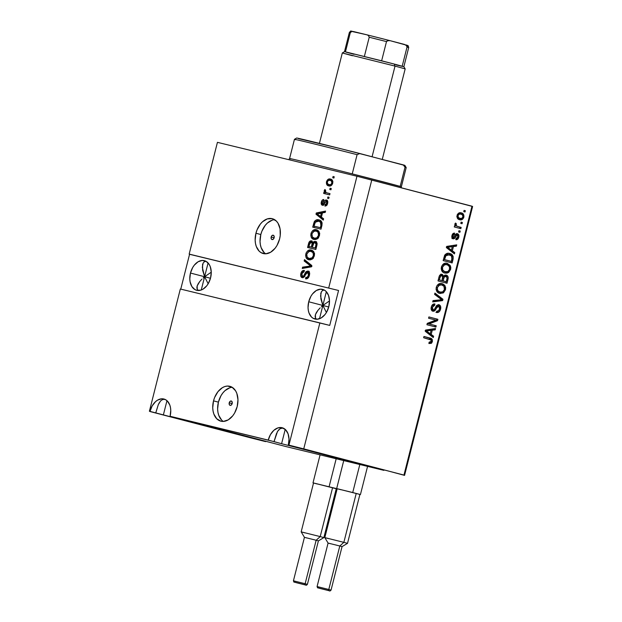 <?xml version="1.0" encoding="UTF-8"?>
<svg xmlns="http://www.w3.org/2000/svg" width="622" height="622" viewBox="0 0 622 622"><rect width="100%" height="100%" fill="white"/><g stroke="black" fill="none" stroke-linecap="round" stroke-linejoin="round"><path stroke-width="0.93" d="M229.223 402.823L232.162 403.592L229.223 402.823L230.047 401.384L231.252 401.003L232.13 401.898L232.177 403.546A2.255 1.524 104.7 0 1 230.124 405.365A2.255 1.524 104.7 0 1 229.223 402.823A2.255 1.524 104.7 0 1 231.267 401.003A2.255 1.524 104.7 0 1 232.177 403.546L231.353 404.984L230.148 405.365L229.261 404.471L229.223 402.823M232.255 387.335A18.015 12.168 -75.3 0 0 218.408 402.146A18.015 12.168 -75.3 0 0 223.337 421.428L220.934 421.203L216.744 418.769L213.867 414.058L213.066 411.049L212.74 407.768L213.525 400.863L218.408 402.146L213.525 400.863L214.613 397.512L217.972 391.65L222.458 387.623L224.907 386.511L227.38 386.052L231.99 387.172L235.598 390.818L236.834 393.423L237.969 399.713L237.176 406.609A18.015 12.168 104.7 0 1 220.794 421.164A18.015 12.168 104.7 0 1 213.525 400.863A18.015 12.168 104.7 0 1 229.907 386.316A18.015 12.168 104.7 0 1 237.176 406.609L234.587 413.078L232.729 415.83L228.251 419.85L223.329 421.428M271.169 237.036L274.115 237.806L271.169 237.036L271.993 235.598L273.198 235.217L274.084 236.111L274.123 237.76A2.255 1.524 104.7 0 1 272.078 239.579A2.255 1.524 104.7 0 1 271.169 237.036A2.255 1.524 104.7 0 1 273.221 235.217A2.255 1.524 104.7 0 1 274.123 237.76L273.299 239.198L272.094 239.579L271.215 238.685L271.169 237.036M274.667 219.714A18.015 12.168 -75.3 0 0 260.82 234.525A18.015 12.168 -75.3 0 0 265.75 253.807L261.123 252.688L259.156 251.156L256.28 246.436L255.479 243.435L255.152 240.146L255.937 233.25L260.82 234.525L255.937 233.25L257.034 229.899L260.385 224.029L262.531 221.743L267.32 218.89L272.187 218.664L276.37 221.09L278.011 223.197L280.055 228.81L280.227 235.536L279.589 238.996A18.015 12.168 104.7 0 1 263.207 253.543A18.015 12.168 104.7 0 1 255.937 233.25A18.015 12.168 104.7 0 1 272.327 218.695A18.015 12.168 104.7 0 1 279.589 238.996L277 245.457L275.142 248.209L270.663 252.237L265.742 253.807M198.301 290.458L197.252 289.316L198.301 290.458M196.871 287.792L197.252 289.316L197.174 285.926L196.871 287.792M198.146 283.811L197.174 285.926L199.755 281.509L198.146 283.811M201.94 279.123L199.755 281.509L201.94 279.123M202.484 264.941L203.114 263.106L202.321 267.32L204.607 276.736L211.255 272.187L204.607 276.736L208.09 262.966L204.607 276.736L208.168 283.78L204.607 276.736L190.472 273.042A15.309 10.341 104.7 0 1 204.397 260.672A15.309 10.341 104.7 0 1 210.578 277.925L208.378 283.422L206.799 285.762L202.99 289.183L200.906 290.132L196.77 290.326L194.88 289.564L191.817 286.47L190.083 281.696L189.803 278.905L190.472 273.042L192.68 267.546L194.258 265.205L198.068 261.784L202.251 260.447L206.17 261.403L209.233 264.498L210.29 266.714L211.247 272.063L210.578 277.925A15.309 10.341 104.7 0 1 196.653 290.295A15.309 10.341 104.7 0 1 190.472 273.042L204.607 276.736L203.215 277.925L204.607 276.736L210.485 278.275L204.607 276.736L201.248 290.007L204.607 276.736L202.632 270.15L202.585 264.482M316.551 319.187L315.502 318.044L316.551 319.187M315.121 316.512L315.502 318.044L315.424 314.654L315.121 316.512M316.396 312.532L315.424 314.654L318.005 310.238L316.396 312.532M320.182 307.851L318.005 310.238L320.182 307.851M320.734 293.662L321.364 291.835L320.571 296.041L322.857 305.464L329.505 300.908L322.857 305.464L326.34 291.695L322.857 305.464L326.41 312.501L322.857 305.464L308.722 301.771A15.309 10.341 104.7 0 1 322.647 289.401A15.309 10.341 104.7 0 1 328.828 306.654L326.628 312.143L325.049 314.483L321.24 317.904L317.049 319.242L313.13 318.285L311.459 316.987L309.01 312.975L308.333 310.425L308.053 307.633L308.722 301.771L310.922 296.274L312.501 293.934L316.31 290.513L320.501 289.176L324.42 290.132L326.091 291.43L328.54 295.442L329.497 300.784L328.828 306.654A15.309 10.341 104.7 0 1 314.903 319.024A15.309 10.341 104.7 0 1 308.722 301.771L322.857 305.464L321.465 306.654L322.857 305.464L328.735 307.004L322.857 305.464L319.498 318.736L322.857 305.464L320.882 298.879L320.835 293.211M315.3 315.09L315.424 314.654M197.05 286.369L197.174 285.926M276.533 433.41L274.038 441.62L281.595 443.711L285.218 429.405L281.595 443.711L268.238 440.104A15.309 10.341 104.7 0 1 282.163 427.734A15.309 10.341 104.7 0 1 288.344 444.987L403.95 475.084L471.989 206.193L472.603 206.488L404.564 475.379L472.603 206.488L356.974 176.244L217.436 142.345L189.166 254.095L338.562 290.482L189.57 254.289L180.761 289.121L189.57 254.289L189.166 254.095L338.562 290.482L329.73 325.407L319.863 322.911L288.935 445.134L303.738 448.874L371.777 179.983L303.738 448.874L403.95 475.084L471.989 206.193L356.974 176.244L328.696 287.994L356.974 176.244L217.436 142.345L189.166 254.095L338.562 290.482L329.73 325.407L180.326 289.012L149.397 411.235L149.988 411.383A15.309 10.341 104.7 0 1 163.913 399.013A15.309 10.341 104.7 0 1 170.094 416.266L268.238 440.104L270.446 434.615L273.835 430.323L277.917 427.905L282.046 427.703L285.607 429.771L288.056 433.783L289.012 439.124L288.344 444.987L288.935 445.134L319.863 322.911L180.326 289.012L149.397 411.235L265.617 441.62A15.309 10.341 -75.3 0 1 265.734 441.185L265.617 441.62L259.825 440.104L259.934 439.7L259.825 440.104L240.434 435.143L232.822 433.06L240.434 435.143L240.551 434.692L240.434 435.143L265.617 441.62L250.223 437.74L150.011 411.531L149.397 411.235L149.988 411.383L152.196 405.886L155.593 401.602L157.584 400.125L161.767 398.788L165.685 399.744L167.357 401.042L169.806 405.054L170.482 407.604L170.762 410.396L170.094 416.266L274.038 441.62L277.567 431.326L280.273 428.581L283.119 428.06L280.273 428.581M163.765 399.332L162.031 399.853L163.765 399.332M158.283 404.681L155.788 412.899L149.988 411.383L163.353 414.983L166.968 400.677L163.353 414.983L155.741 412.899L158.283 404.681L160.562 400.965L162.031 399.853M371.225 466.671L313.527 451.463L371.225 466.671M351.119 461.788L300.986 448.672L351.119 461.788M358.801 463.421L358.684 463.872L383.867 470.349L285.723 446.51L252.975 437.942L285.723 446.51L383.867 470.349L358.684 463.872L358.801 463.421M232.869 433.06L182.736 419.943L232.869 433.06M323.922 290.07L322.445 290.622L323.922 290.07M321.364 291.835L322.445 290.622L321.364 291.835M205.672 261.349L204.195 261.893L205.672 261.349M203.114 263.106L204.195 261.893L203.114 263.106M252.975 437.942L195.277 422.742L252.975 437.942M281.595 443.711L300.986 448.672L281.595 443.711M163.353 414.983L182.736 419.943L163.353 414.983M307.96 270.99L309.468 272.545L309.398 275.422L307.874 278.205L305.853 278.881L305.783 277.536L307.4 277.039L308.38 275.367L308.598 273.486L307.96 272.382L306.568 272.654L304.415 276.635L303.132 277.653L301.561 277.381L300.667 275.639L301.071 272.856L302.696 270.679L304.267 270.43L304.057 271.728L302.696 272.117L301.771 273.991L301.849 275.826L302.79 276.456L303.816 275.841L306.032 271.682L307.96 270.99L305.503 272.397L303.497 276.222L302.556 276.417L301.825 273.781L304.057 271.728L304.267 270.43C302.657 270.228 301.514 271.278 300.846 273.587C300.348 275.779 300.807 277.148 302.222 277.684C303.567 277.785 304.601 276.876 305.324 274.94L307.665 272.265L308.458 275.079C307.929 276.852 307.035 277.669 305.783 277.536L305.565 278.835C307.361 279.107 308.636 277.972 309.398 275.422C309.943 273.074 309.468 271.596 307.96 270.99M304.492 259.646L311.793 265.508L311.459 266.822L302.261 268.463L302.587 267.157L310.642 265.998L304.158 260.968L304.492 259.646L304.158 260.968L310.642 265.998L302.587 267.157L302.261 268.463L311.459 266.822L311.793 265.508L304.492 259.646M314.328 255.937L312.835 258.666L310.526 259.848L307.501 259.187L306.078 257.586L305.627 255.58L306.203 252.796L307.517 250.961L309.367 250.013L311.7 250.184L313.441 251.288L314.514 253.83L314.328 255.937L313.97 252.034L311.311 250.067C308.932 249.391 307.105 250.658 305.837 253.869C305.425 257.36 306.467 259.327 308.963 259.778L312.12 259.226L314.328 255.937M319.467 235.621L317.974 238.35L315.665 239.532L312.641 238.871L311.225 237.27L310.767 235.256L311.35 232.48L312.656 230.638L314.507 229.697L316.847 229.86L318.588 230.972L319.661 233.514L319.467 235.621L319.117 231.718L316.458 229.751C314.071 229.075 312.244 230.342 310.977 233.553C310.565 237.036 311.606 239.011 314.11 239.462L317.259 238.91L319.467 235.621M321.411 217.132L323.611 218.796L323.277 220.118L315.984 214.209L316.303 212.965L325.563 211.076L325.236 212.39L322.491 212.864L321.411 217.132L322.491 212.864L325.236 212.39L325.563 211.076L316.303 212.965L315.984 214.209L323.277 220.118L323.611 218.796L321.411 217.132M333.058 176.5L334.239 176.788L333.921 178.055L332.739 177.768L333.058 176.5L332.739 177.768L333.921 178.055L334.239 176.788L333.058 176.5L334.239 176.811L333.058 176.5M330.406 179.058L332.366 180.271L332.723 183.241L331.021 185.683L328.743 185.9L326.822 184.672L326.488 181.725L328.159 179.307L330.406 179.058C328.704 178.53 327.397 179.424 326.488 181.725C326.192 184.221 326.939 185.605 328.743 185.9C330.469 186.46 331.798 185.574 332.723 183.241C333.011 180.722 332.241 179.33 330.406 179.058M330.088 188.248L331.269 188.536L330.951 189.803L329.769 189.516L330.088 188.248L329.769 189.516L330.951 189.803L331.269 188.536L330.088 188.248M326.861 192.851L329.987 193.613L329.66 194.88L323.642 193.419L323.961 192.151L324.925 192.385L324.186 190.915L324.863 189.508L325.601 190.192L325.376 191.98L326.861 192.851L325.695 192.33L325.601 190.192L324.863 189.508L324.233 190.627L324.925 192.385L323.961 192.151L323.642 193.419L329.66 194.88L329.987 193.613L326.861 192.851M327.88 196.98L329.061 197.267L328.743 198.535L327.553 198.247L327.88 196.98L327.553 198.247L328.743 198.535L329.061 197.267L327.88 196.98M326.426 199.996L327.32 200.572L327.786 201.994L326.55 205.462L324.902 206.03L325.119 204.731L326.122 204.397L326.768 203.169L326.791 201.831L326.099 201.279L323.502 204.957L321.706 204.871L321.24 202.547L322.297 200.097L323.813 199.53L323.595 200.82L322.227 202.173L322.157 203.503L322.717 203.954L324.917 200.455L326.426 199.996C325.298 199.872 324.443 200.649 323.868 202.321L322.561 203.938L322.227 202.173L323.595 200.82L323.813 199.53C322.624 199.491 321.807 200.315 321.356 202.002C320.936 203.721 321.279 204.801 322.359 205.237C323.526 205.19 324.404 204.304 324.995 202.57L326.247 201.303L326.768 203.169L325.119 204.731L324.902 206.03C326.192 206.092 327.086 205.244 327.607 203.472C328.027 201.59 327.638 200.432 326.426 199.996M318.892 219.9L320.843 220.826L322.095 222.832L320.991 229.168L312.71 227.154L314.678 221.098L316.458 219.908L318.892 219.9C317.181 219.271 315.626 219.908 314.227 221.805L312.71 227.154L320.991 229.168L321.901 225.568C322.398 222.163 321.395 220.274 318.892 219.9M315.307 241.437L316.606 242.316L317.049 243.505L315.844 249.484L307.571 247.478L309.647 241.414L311.708 240.924L312.85 242.627L314.009 241.523L315.307 241.437L312.85 242.627L311.459 240.838C310.036 240.683 309.056 241.631 308.528 243.684L307.571 247.478L315.844 249.484L316.8 245.721C317.383 243.357 316.886 241.927 315.307 241.437M383.984 469.913L383.867 470.349A15.309 10.341 -75.3 0 1 383.984 469.913M404.564 475.379L390.608 471.632L404.564 475.379M429.087 323.93L436.24 325.804L435.921 327.071L426.925 324.723L427.267 323.37L435.742 320.089L428.574 318.215L428.892 316.94L437.888 319.296L437.546 320.657L429.087 323.93L437.546 320.657L437.888 319.296L428.892 316.94L428.574 318.215L435.742 320.089L427.267 323.37L426.925 324.723L435.921 327.071L436.24 325.804L435.058 325.516L434.747 326.768L435.058 325.516L436.24 325.804L429.087 323.93M438.922 304.671L440.578 306.304L440.454 309.616L438.976 311.956L436.799 312.555L436.698 311.202L438.44 310.759L439.459 309.103L439.668 307.291L438.953 306.078L437.453 306.304L435.198 310.238L433.837 311.218L432.134 310.883L431.132 309.087L431.505 306.296L433.114 304.212L434.918 303.964L434.716 305.262L433.246 305.604L432.29 307.462L432.414 309.321L433.441 309.989L434.545 309.414L436.846 305.293L438.922 304.671L436.294 305.993L434.203 309.787L433.192 309.943L432.344 307.252L434.716 305.262L434.918 303.964C433.169 303.699 431.956 304.718 431.279 307.019C430.789 309.212 431.31 310.611 432.85 311.21C434.312 311.365 435.416 310.487 436.154 308.559L438.627 305.946L439.544 308.823C439.008 310.588 438.059 311.381 436.698 311.202L436.496 312.501C438.44 312.843 439.801 311.746 440.563 309.204L439.505 308.947L440.563 309.204C441.107 306.856 440.563 305.34 438.922 304.671M434.933 293.086L442.95 299.283L442.623 300.597L432.702 301.903L433.036 300.597L441.721 299.734L434.599 294.4L434.933 293.086L434.599 294.4L441.721 299.734L433.036 300.597L432.702 301.903L442.623 300.597L442.95 299.283L441.768 298.995L441.604 299.656L441.768 298.995L442.95 299.283L434.933 293.086M443.642 291.08L441.993 292.674L443.175 292.954L445.5 289.72L444.442 289.463L445.5 289.72L443.564 292.713L440.189 293.475L437.468 292.2L436.131 289.572L436.271 287.302L437.212 285.288L438.728 283.974L440.866 283.492L442.957 283.959L444.753 285.358L445.663 287.597L445.5 289.72L445.033 285.77L442.118 283.679C439.529 282.901 437.577 284.114 436.271 287.302C435.898 290.808 437.064 292.838 439.777 293.39L443.175 292.954L438.596 293.102M447.257 263.363L447.257 263.363C444.668 262.585 442.716 263.79 441.41 266.986C441.037 270.492 442.203 272.522 444.917 273.074L448.314 272.638L450.639 269.404L449.582 269.147L450.639 269.404L448.703 272.389L447.039 273.136L444.917 273.074L443.323 272.42L441.752 270.749L441.41 266.986L443.509 263.86L445.212 263.215L447.257 263.363L450.172 265.446L450.802 267.281L450.639 269.404L450.172 265.446L447.187 263.347M461.104 222.132L462.387 222.474L462.068 223.741L460.785 223.407L461.104 222.132L460.785 223.407L462.068 223.741L462.387 222.474L461.205 222.186L460.894 223.43L461.205 222.186L462.387 222.474L461.104 222.132M461.26 212.864L463.406 214.17L463.849 217.187L462.06 219.582L459.604 219.714L457.497 218.392L457.077 215.414L458.538 213.206L461.26 212.864C459.409 212.273 458.01 213.121 457.077 215.414C456.805 217.918 457.652 219.348 459.604 219.714L459.627 219.714C461.477 220.343 462.9 219.496 463.849 217.187L462.916 216.954L463.849 217.187C464.113 214.652 463.25 213.214 461.26 212.864M431.186 341.322L430.066 343.064L431.248 343.352L432.368 341.61L431.31 341.354L432.368 341.61L431.629 343.056L428.9 343.515L429.102 342.217L431.077 341.843L431.202 340.094L423.636 337.738L423.955 336.471L431.45 338.632L432.29 339.565L432.368 341.61C432.593 339.449 431.823 338.267 430.059 338.065L423.955 336.471L423.636 337.738L430.968 339.83L431.334 341.276L429.102 342.217L428.9 343.515L431.248 343.352L428.916 343.383M452.357 250.806L454.768 252.579L454.433 253.9L446.433 247.642L446.744 246.405L456.727 244.85L456.392 246.172L453.438 246.537L452.357 250.806L453.438 246.537L456.392 246.172L456.727 244.85L446.744 246.405L446.433 247.642L454.433 253.9L454.768 252.579L453.586 252.291L453.391 253.076L453.586 252.291L454.768 252.579L451.175 250.518L452.357 250.806M457.427 233.693L458.904 235.481L457.87 239.042L455.903 239.727L456.113 238.428L457.193 238.133L457.862 236.92L457.909 235.715L457.1 234.976L454.425 238.553L452.419 238.436L451.875 236.072L452.964 233.647L454.589 233.126L454.387 234.424L453.477 234.688L452.933 235.73L452.816 236.827L453.492 237.55L455.802 234.105L457.427 233.693C456.206 233.53 455.296 234.276 454.705 235.948L453.329 237.534L452.933 235.73L454.387 234.424L454.589 233.126C453.306 233.04 452.435 233.841 451.984 235.528C451.572 237.246 451.953 238.35 453.143 238.832C454.394 238.832 455.327 237.969 455.934 236.243L457.263 235.007L457.862 236.92L456.113 238.428L455.903 239.727C457.294 239.851 458.251 239.019 458.772 237.254L457.831 237.021L458.772 237.254C459.192 235.373 458.748 234.191 457.427 233.693M458.935 230.708L460.218 231.042L459.899 232.309L458.616 231.975L458.935 230.708L458.616 231.975L459.899 232.309L460.218 231.042L459.036 230.754L458.725 232.006L459.036 230.754L460.218 231.042L458.927 230.723M457.753 226.501L461.143 227.388L460.824 228.663L454.285 226.952L454.604 225.677L455.646 225.957L454.822 224.441L455.522 223.041L456.33 223.764L456.183 225.654L457.753 226.501L456.478 225.926L455.996 224.596L456.33 223.764L455.522 223.041L454.869 224.145L455.646 225.957L454.604 225.677L454.285 226.952L460.824 228.663L461.143 227.388L459.961 227.1L459.642 228.352L459.961 227.1L461.143 227.388L457.753 226.501M464.074 210.392L465.365 210.726L465.038 211.993L463.755 211.659L464.074 210.392L463.755 211.659L465.038 211.993L465.365 210.726L464.175 210.438L463.864 211.69L464.175 210.438L465.365 210.726L464.074 210.407M449.69 253.504L451.953 254.631L453.228 256.668L452.147 262.943L443.152 260.595L445.158 254.553L447.055 253.418L449.69 253.504C447.824 252.804 446.161 253.387 444.683 255.245L443.152 260.595L452.147 262.943L453.057 259.343L452 259.086L453.057 259.343C453.531 255.93 452.404 253.986 449.69 253.504M446.254 275.111L447.677 276.051L448.182 277.272L447.008 283.267L438.012 280.911L439.155 276.487L440.135 274.877L442.359 274.45L443.618 276.215L444.854 275.149L446.254 275.111L443.618 276.215L442.079 274.356C440.539 274.154 439.497 275.072 438.969 277.124L438.012 280.911L447.008 283.267L447.957 279.503L446.899 279.247L447.957 279.503C448.54 277.132 447.972 275.67 446.254 275.111M431.186 334.457L433.604 336.23L433.27 337.552L425.261 331.293L425.58 330.057L435.555 328.502L435.229 329.823L432.267 330.189L431.186 334.457L432.267 330.189L435.229 329.823L435.555 328.502L425.58 330.057L425.261 331.293L433.27 337.552L433.604 336.23L432.422 335.942L432.22 336.727L432.422 335.942L433.604 336.23L430.004 334.169L431.186 334.457M431.31 340.615L430.292 338.36L423.947 336.486L430.059 338.065L428.877 337.777L431.318 340.351M428.877 343.383L430.268 342.932L431.015 341.859M431.287 339.907L431.108 339.278M430.782 338.772L430.292 338.36M455.421 245.052L455.211 245.884L456.392 246.172L455.211 245.884L452.155 246.654L455.211 245.884L455.421 245.052M451.284 250.083L451.175 250.518L453.586 252.291L451.175 250.518L451.284 250.083M447.902 247.991L446.339 246.981L451.098 246.398L446.339 246.981L450.227 249.826L447.902 247.991L449.084 248.279L447.902 247.991M447.101 246.926L449.55 247.058L448.369 246.771M451.409 250.114L446.58 247.043L452.28 246.685L451.098 246.398L452.28 246.685L451.409 250.114L450.227 249.826L451.409 250.114L452.28 246.685L447.521 247.268L451.409 250.114M457.108 238.195L455.98 239.245M453.244 238.265L455.413 234.852L457.263 235.007L455.413 234.852L456.595 235.139L455.413 234.852L454.752 235.956L455.934 236.243L454.752 235.956C454.146 237.682 453.213 238.545 451.953 238.553M453.321 233.359L453.205 234.136L454.387 234.424L452.489 234.269L453.205 234.136L453.321 233.359M451.992 235.505L452.933 235.73L451.992 235.505M451.829 237.036L453.329 237.534L451.805 236.998M456.781 233.631L457.745 235.341M455.825 239.307L457.178 238.07M457.761 235.777L456.657 233.569M457.582 234.657L457.349 234.199M454.301 234.23L454.029 234.696M454.596 225.7L455.646 225.957L454.596 225.7M455.164 223.477L456.33 223.764L455.164 223.477L454.814 224.309M454.837 224.309L455.996 224.596L454.837 224.309M455.366 225.662L456.478 225.926L455.366 225.662M455.296 225.638L459.961 227.1L455.296 225.638M454.884 224.091L455.047 223.671M462.13 218.159L459.098 219.55M460.599 212.74L462.799 215.461M459.635 219.582L461.47 218.905L462.395 217.677M462.807 216.067L462.224 213.882L460.373 212.67M457.326 214.419L459.821 213.867L457.621 214.147M456.952 216.86L458.733 218.151L456.812 216.487M459.922 218.439C458.585 218.252 457.947 217.335 458.002 215.686L457.069 215.461L458.002 215.686C458.725 214.17 459.72 213.657 461.003 214.155C462.34 214.341 462.978 215.259 462.923 216.907C462.2 218.423 461.205 218.936 459.922 218.439L458.733 218.151L461.617 218.446L462.923 216.907L462.48 214.963L461.003 214.155L459.308 214.155L458.204 215.158L458.181 217.241L459.961 218.446L458.811 218.167M451.292 261.372L450.973 262.639L451.292 261.372M448.96 253.348L452.124 256.948M452.116 256.832L451.385 254.997L448.913 253.333M444.683 255.238L447.241 254.312L451.432 255.829L451.969 259.218L451.416 261.403L443.47 259.343L450.235 261.116L443.47 259.343L444.528 259.599L445.072 257.454L444.015 257.197L445.072 257.454L445.686 255.774L444.559 255.502L445.686 255.774L449.356 254.771L447.459 254.623L446.067 255.315L444.528 259.599L451.416 261.403L450.235 261.116L451.416 261.403L452.093 256.847L451.199 255.634L449.356 254.771M445.321 254.693L445.795 254.468M449.092 254.709L444.505 255.487M448.781 270.757L447.132 272.35L448.314 272.638L443.735 272.786M446.075 263.075L450.172 265.446L448.991 265.166L449.644 267.242M444.147 272.871L446.713 272.568L448.579 271.06M449.652 267.514L448.4 264.373M448.408 264.381L446.495 263.199M441.247 269.015L444.069 271.519L445.251 271.806C443.128 271.456 442.203 269.94 442.467 267.25L444.746 264.622L443.556 264.334L442.483 264.941L445.469 264.272M445.313 271.658L444.683 271.635M446.744 264.583L444.746 264.622L446.907 264.622C448.952 265.011 449.846 266.519 449.582 269.139C448.61 271.503 447.171 272.389 445.251 271.806L442.188 270.601L441.177 268.712M442.467 267.25L441.41 266.993L442.467 267.25L442.755 270.135L444.932 271.713L447.762 271.604L449.465 269.544L449.465 266.667L447.218 264.715L444.372 264.762L442.467 267.25M445.725 264.334L446.907 264.622M446.153 281.688L445.826 282.956L446.153 281.688M440.897 274.077L442.436 275.927L443.618 276.215L442.444 275.935L441.433 274.302M447.024 277.723L446.814 276.316L445.601 275.017L447.031 277.404M446.814 276.316L446.495 275.764M446.083 275.328L445.601 275.017M441.939 280.608L445.095 281.432L441.939 280.608M442.825 277.319L443.649 276.238L444.753 276.098L442.864 277.225M439.381 275.826L440.726 275.383L439.49 275.702M440.889 280.335L438.331 279.659L442.071 280.623L438.331 279.659L439.389 279.916L439.909 277.84L438.852 277.583L439.909 277.84C440.151 276.285 440.819 275.562 441.908 275.67L440.726 275.383L441.908 275.67L442.872 277.109L442.639 278.376L442.071 280.623L440.889 280.335M446.277 281.719L443.121 280.895L443.719 278.555L442.662 278.298L443.719 278.555C444.038 276.953 444.777 276.23 445.943 276.386L444.753 276.098L445.943 276.386L447.109 277.941L446.277 281.719L445.095 281.432L446.277 281.719L447.047 278.57L446.907 277.093L445.943 276.386L444.217 277.163L443.121 280.895L446.277 281.719M439.909 277.84L439.389 279.916L442.071 280.623L442.615 276.121L440.866 275.826L439.909 277.84M440.936 283.391L445.033 285.77L443.851 285.482L444.497 287.558M439.008 293.187L441.573 292.884L443.439 291.376M444.512 287.83L443.572 285.07L441.356 283.515M436.1 289.331L438.93 291.835L440.112 292.122C437.989 291.772 437.056 290.256 437.328 287.566L439.598 284.938L438.417 284.651L437.344 285.257L440.322 284.588M440.174 291.975L439.575 291.959M441.604 284.899L439.598 284.938L441.768 284.938C443.813 285.327 444.707 286.835 444.442 289.455C443.47 291.819 442.024 292.713 440.112 292.122L437.048 290.925L436.038 289.028M437.328 287.566L436.271 287.31L437.328 287.566L437.616 290.451L439.793 292.029L442.623 291.92L444.388 289.665L443.976 286.33L441.768 284.938L438.868 285.28L437.328 287.566M440.586 284.651L441.768 284.938M441.581 299.742L441.441 300.309L442.623 300.597L432.819 301.445L441.441 300.309L441.581 299.742M434.801 293.607L441.768 298.995L434.801 293.607M438.914 310.23L436.535 312.26M436.271 306.016L438.627 305.946L436.31 305.97M435.151 308.318L436.154 308.559L435.151 308.318M434.086 309.857L432.298 310.984M431.8 305.589L433.534 304.974L433.689 303.979L433.534 304.974L434.716 305.262L431.878 305.495M431.287 306.996L432.344 307.252L431.287 306.996M431.093 308.683L433.192 309.943L431.707 309.538L431.085 308.667M438.277 304.601L439.591 306.934M435.929 312.298L437.795 311.669L439.132 309.725M439.606 307.423L439.109 305.425M432.15 310.992L434.203 309.686M432.655 310.93L433.215 310.689M428.892 316.963L437.888 319.296L436.706 319.008L436.364 320.369L437.546 320.657L436.364 320.369L427.897 323.642L435.058 325.516L427.897 323.642L436.364 320.369L436.706 319.008L428.892 316.963M434.249 328.704L434.039 329.536L435.229 329.823L434.039 329.536L430.984 330.298L434.039 329.536L434.249 328.704M430.113 333.734L430.004 334.169L432.422 335.942L430.004 334.169L430.113 333.734M426.731 331.643L425.176 330.632L429.926 330.041L425.176 330.632L429.063 333.478L426.731 331.643L427.913 331.93L426.731 331.643M425.93 330.577L428.379 330.71L427.197 330.422M430.245 333.765L425.417 330.686L431.108 330.329L429.926 330.041L431.108 330.329L430.245 333.765L429.063 333.478L430.245 333.765L431.108 330.329L426.358 330.92L430.245 333.765M329.318 186.001L327.67 183.824M327.343 181.951L326.488 181.725L327.343 181.951M328.572 180.396L327.53 181.437L327.312 183.047L328.338 184.369L330.057 184.718L331.028 184.337L331.868 183L332.723 183.226L331.868 183L331.495 181.095L330.142 180.341L331.433 180.675L330.142 180.341C331.378 180.481 331.954 181.367 331.868 183C331.176 184.532 330.235 185.076 329.061 184.625L331.915 184.913L329.061 184.625C327.825 184.485 327.258 183.599 327.343 181.966C328.035 180.442 328.968 179.898 330.142 180.341L328.572 180.396L331.137 179.299L330.298 179.323L328.416 180.605M327.646 183.677L328.105 185.006L329.489 186.071M328.105 185.006L328.976 185.822M332.832 181.492L331.433 180.675L332.925 181.632M326.014 192.501L325.252 192.486L324.933 193.737L325.252 192.486L323.961 192.151L326.052 192.556M325.306 190.907L324.233 190.627L325.306 190.907M328.152 193.193L329.979 193.636L328.152 193.193M327.164 204.91L326.309 205.649L326.402 205.066L325.119 204.731L326.947 205.003M327.623 203.394L326.768 203.169L327.623 203.394M327.763 201.73L326.247 201.303L327.841 201.792M323.005 205.229L322.476 203.907M322.212 202.228L321.356 202.002L322.212 202.228M324.155 204.241L322.561 203.938L324.451 204M324.287 203.954L323.16 203.658L324.287 203.954M324.979 202.609L323.868 202.321L324.979 202.609M325.835 201.326L327.055 200.3M327.335 200.276L325.64 201.683M323.269 200.836L323.012 201.303M322.468 203.417L323.3 205.439M325.197 204.879L325.5 204.42M323.424 219.535L317.274 214.543L315.984 214.209L317.274 214.543L317.407 214.022L317.274 214.543L323.424 219.535M317.477 213.743L317.585 213.307L316.303 212.965L317.585 213.307L325.407 211.705L317.585 213.307L317.477 213.743M320.548 216.479L317.002 213.797L322.383 213.299L321.418 213.043L320.548 216.479L321.512 216.736L320.548 216.479L321.418 213.043L317.002 213.797L320.548 216.479M314.001 227.473L314.32 226.206L314.001 227.473M320.097 221.572L321.745 222.482L318.557 221.168L320.454 222.14L320.89 225.483L320.338 227.668L321.302 227.916L315.284 226.462L321.302 227.924L314.001 226.12L314.545 223.974L313.581 223.71L314.545 223.967L315.144 222.287L318.557 221.168L319.918 221.518L318.689 221.199M315.284 222.085L314.227 221.805L315.284 222.085M315.953 221.448L319.63 220.126M319.879 220.172L318.573 220.079M317.741 220.242L315.727 221.766M318.557 221.168L316.808 221.082L315.502 221.821L314.001 226.12L320.338 227.668L320.89 225.483L321.854 225.739L320.89 225.483L321.131 223.57L320.454 222.14L322.188 223.08M322.118 222.94L319.84 221.502M314.623 239.556L312.182 236.671M316.87 238.63L314.444 238.195C312.477 237.923 311.653 236.453 311.949 233.779L310.977 233.553L311.941 233.802L314.102 231.096L316.194 231.034M317.36 230.008L315.393 230.14L313.558 231.361L317.173 229.984M312.088 236.142L312.726 238.016L314.639 239.563M317.959 231.524L319.724 233.289M318.612 237.806L317.648 238.436M316.108 231.019L313.418 231.454L311.949 233.779L312.345 236.928L314.444 238.195L316.769 237.899L318.495 235.396L319.459 235.652L318.495 235.396L318.122 232.317L316.108 231.019C317.998 231.33 318.791 232.783 318.495 235.396C317.554 237.775 316.201 238.708 314.444 238.195L318.145 238.179M319.568 232.923L317.438 231.361M314.444 238.195L315.727 238.529M308.862 247.789L309.181 246.522L308.862 247.789M309.492 243.941L308.528 243.684L309.492 243.941M310.557 242.183L312.088 241.149M313.923 242.907L312.85 242.627L313.923 242.907M314.133 242.961L316.59 241.771M316.271 241.717L314.25 242.767M312.291 241.126L310.541 242.207M317.049 243.544L314.989 242.704L316.046 244.205L315.198 247.984L316.163 248.232L312.298 247.276L312.889 244.936C313.216 243.334 313.916 242.588 314.989 242.704L317.158 243.707M316.163 248.24L313.581 247.61L316.163 248.24M313.418 243.863L312.555 242.479L311.272 242.145L312.135 243.529L311.327 247.043L312.617 247.377L308.854 246.444L309.383 244.36L311.272 242.145L312.913 242.619M313.208 242.899L313.418 243.599M308.854 246.444L311.327 247.043L311.894 244.796L312.858 245.052L311.894 244.796L312.135 243.529L313.247 243.816L312.135 243.529L311.63 242.285L310.308 242.331L308.854 246.444M312.298 247.276L315.198 247.984L315.836 245.465L316.8 245.713L315.836 245.465L316.046 244.205L317.033 244.462L316.046 244.205L315.393 242.868L313.962 242.883L312.298 247.276M306.949 256.458L307.587 258.332L309.499 259.879L307.043 256.987M306.802 254.126L305.837 253.869L306.802 254.126M312.221 250.332L310.246 250.456L308.419 251.677L312.034 250.301M312.539 251.747L314.577 253.605M313.465 258.13L312.508 258.76M311.731 258.946L309.274 258.503C307.338 258.239 306.506 256.769 306.809 254.095L308.963 251.412L311.047 251.358M310.541 258.838L313.006 258.495M310.969 251.335C312.85 251.646 313.651 253.107 313.356 255.712L314.32 255.969L313.356 255.712C312.415 258.091 311.062 259.024 309.297 258.511L310.588 258.845L309.274 258.503L312.182 257.788L313.449 255.292L312.983 252.633L310.728 251.28L308.279 251.77L306.755 254.312L307.198 257.244L309.297 258.511M314.421 253.24L311.008 251.342L312.298 251.685M303.692 268.206L303.87 267.491L302.587 267.157L303.87 267.491L310.495 266.504L309.212 266.169L311.925 266.333L309.468 265.143L310.759 265.477L305.441 261.302L304.158 260.968L305.441 261.302L305.627 260.564L305.441 261.302L311.925 266.333L303.87 267.491L303.692 268.206M311.606 266.247L310.642 265.998L311.606 266.247M308.683 277.373L307.066 277.871L306.918 278.773L307.066 277.871L305.783 277.536L308.465 277.552M309.422 275.336L308.458 275.079L309.422 275.336M309.577 273.019L307.665 272.265L309.709 273.237M301.958 275.981L302.844 277.723L301.958 276.012M301.81 273.835L300.846 273.587L301.81 273.835M303.038 271.876L304.189 270.904M304.313 276.774L302.556 276.417L304.788 276.557M304.508 276.487L303.497 276.222L304.508 276.487M305.456 274.652L304.539 274.411L305.456 274.652M306.56 272.669L305.503 272.397L306.56 272.669M306.794 272.731L309.243 271.324M308.924 271.278L307.043 272.358M304.508 270.795L303.077 271.83M378.184 468.428L378.067 468.832L378.184 468.428M301.095 448.268L300.986 448.672L301.095 448.268M182.845 419.539L182.736 419.943L182.845 419.539M160.562 400.965L158.781 403.585M278.804 429.685L277.031 432.313M272.203 220.165L267.413 223.018L265.267 225.312L261.909 231.174L260.82 234.525L260.035 241.429L260.361 244.71L261.162 247.712L264.039 252.431M229.79 387.786L224.993 390.639L222.855 392.925L220.997 395.678L218.408 402.146L217.622 409.043L217.949 412.332L218.75 415.333L221.626 420.052M289.603 158.524A57.636 0.505 14.2 0 1 352.239 173.872A57.636 0.505 14.2 0 1 383.3 181.865A57.636 0.505 14.2 0 1 400.171 186.406A57.636 0.505 14.2 0 1 401.338 186.81L406.197 167.606A57.636 0.505 -165.8 0 0 405.031 167.201L400.171 186.406L352.239 173.872L357.098 154.668A57.636 0.505 -165.8 0 0 294.447 139.328A57.636 0.505 14.2 0 1 357.098 154.668L359.819 153.517L404.487 165.374M290.746 158.937A57.636 0.505 14.2 0 1 289.588 158.532A57.636 0.505 14.2 0 1 352.239 173.872L357.098 154.668L359.819 153.517A55.832 0.49 -165.8 0 0 296.64 138.022L294.447 139.32L289.588 158.532L288.717 159.66M298.327 138.574L339.744 148.44L403.196 164.861L405.031 167.201A57.636 0.505 14.2 0 1 406.197 167.598L404.891 165.413A55.832 0.49 -165.8 0 0 403.196 164.861L405.031 167.201L400.171 186.406M295.613 139.725A57.636 0.505 14.2 0 1 294.447 139.32M382.266 159.387L405.171 68.879L403.865 66.686L394.278 64.066L395.024 66.095L405.163 68.879L395.024 66.095L372.088 156.728L395.024 66.095L342.31 52.971L395.024 66.095L394.278 64.066L403.865 66.694L408.724 47.482L407.052 46.969L402.193 66.181L407.052 46.969L408.724 47.482L407.768 47.311M353.467 31.551L351.897 31.458L350.31 32.632L349.354 32.461L350.31 32.632L345.451 51.844L344.495 51.665L345.451 51.844L350.31 32.632L351.897 31.458L366.793 34.785L368.38 35.462L369.227 37.234L386.495 41.596L381.636 60.8L394.278 64.066L345.451 51.844L381.636 60.8L386.495 41.596L387.242 40.733L390.064 40.663L404.37 44.411L406.096 45.149L407.052 46.969L406.811 45.849L404.51 44.45M354.073 54.293L346.166 52.186M402.908 66.515L396.02 64.89M352.456 55.755L342.31 52.971L344.495 51.665L349.354 32.461C351.663 30.221 349.362 31.108 353.545 31.567L366.863 34.801M407.775 46.697L406.92 45.546M367.05 34.848L390.064 40.663L366.793 34.785L368.38 35.462L369.227 37.234L364.368 56.439L369.227 37.234L386.495 41.596L388.198 40.469L390.064 40.663L408.086 45.616L408.724 47.482M351.57 31.178L351.966 31.217M372.399 36.185L384.303 39.194M406.508 45.002L406.998 45.235M307.338 584.338L305.145 583.724A1.081 0.731 104.7 0 1 304.174 584.602L294.222 582.122L304.174 584.602A1.081 0.731 -75.3 0 0 305.145 583.724L307.4 584.346C306.63 585.24 306.078 585.481 305.729 585.053L296.126 582.643C292.97 581.5 294.377 582.954 293.436 580.808L305.145 583.724L316.147 540.246L318.402 540.868L316.147 540.246L305.145 583.724L293.491 580.816M320.206 536.599L316.147 540.246L304.43 537.33L316.147 540.246L320.206 536.599L323.875 537.602L320.206 536.599L332.583 487.71L320.206 536.599L301.172 531.864L320.206 536.599M336.02 488.682L313.574 482.991M320.089 454.853L312.998 482.882L313.535 483.022L312.998 482.882L320.089 454.853M307.4 584.346L318.402 540.868L323.875 537.602L336.245 488.713L335.569 488.511L336.821 488.674L329.077 486.793L336.175 458.764L329.077 486.793L313.542 482.975L301.172 531.864L304.438 537.33L293.436 580.808L295.691 581.422M317.204 483.978L314.219 483.177M313.535 483.014L312.998 482.882L313.535 483.022M304.834 532.867L301.172 531.864M306.685 537.952L304.438 537.33M330.99 590.084L328.797 589.469A1.081 0.731 104.7 0 1 327.825 590.348L317.873 587.868L327.825 590.348A1.081 0.731 -75.3 0 0 328.797 589.469L331.052 590.084C330.282 590.986 329.722 591.227 329.38 590.799L319.77 588.389C316.621 587.246 318.029 588.7 317.08 586.554L328.797 589.469L339.799 545.992L342.053 546.614L339.799 545.992L328.797 589.469L317.142 586.562M343.857 542.345L339.799 545.992L328.082 543.076L339.799 545.992L343.857 542.345L347.519 543.348L343.857 542.345L356.227 493.456L343.857 542.345L324.824 537.61L343.857 542.345M331.052 590.084L342.053 546.614L347.519 543.348L359.889 494.459L356.227 493.456L360.441 494.552L337.225 488.736M343.741 460.599L336.65 488.628L337.178 488.768L336.65 488.628L343.741 460.599M359.671 494.428L360.441 494.552L367.563 466.391L360.441 494.552L352.728 492.538L359.819 464.51L352.728 492.538L337.194 488.721L324.824 537.61L328.082 543.076L317.08 586.554L319.335 587.168M337.186 488.76L336.65 488.628L337.186 488.76M340.856 489.724L337.87 488.923M328.486 538.613L324.824 537.61M330.336 543.698L328.082 543.076M401.338 186.81L401.346 187.72M319.428 143.379L342.31 52.971"/></g></svg>
